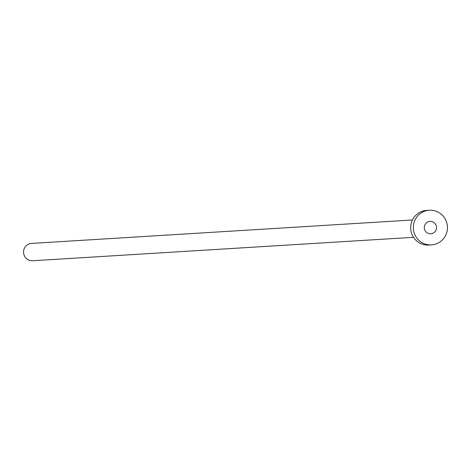 <?xml version="1.0" encoding="UTF-8"?>
<svg xmlns="http://www.w3.org/2000/svg" width="471" height="471" viewBox="0 0 471 471"><rect width="100%" height="100%" fill="white"/><g stroke="black" fill="none" stroke-linecap="round" stroke-linejoin="round"><path stroke-width="0.71" d="M424.283 227.452A6.217 6.111 86.5 0 0 430.777 233.781A6.217 6.111 86.5 0 0 436.505 227.699A6.217 6.111 86.5 0 0 430.011 221.364A6.217 6.111 86.5 0 0 424.283 227.452M413.526 237.307L32.611 260.751A8.678 8.531 -93.5 0 1 23.55 251.914A8.678 8.531 -93.5 0 1 31.545 243.425L412.461 219.981M431.46 244.896L428.804 245.061A17.356 17.062 -93.5 0 1 410.677 227.393A17.356 17.062 -93.5 0 1 426.673 210.413L429.328 210.249A17.356 17.062 -93.5 0 1 447.45 227.917A17.356 17.062 -93.5 0 1 431.46 244.896A17.356 17.062 -93.5 0 1 413.332 227.228A17.356 17.062 -93.5 0 1 429.328 210.249"/></g></svg>
